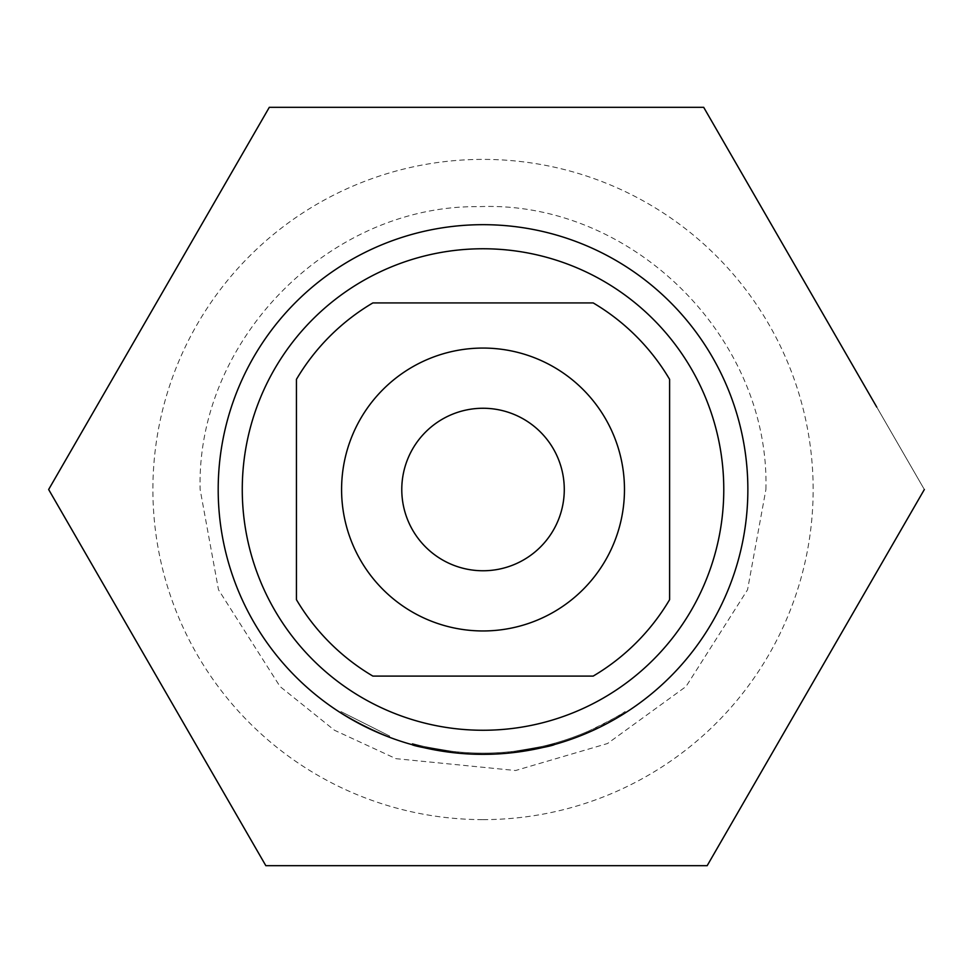 <?xml version="1.0" encoding="UTF-8"?>
<svg xmlns="http://www.w3.org/2000/svg" width="973" height="973" viewBox="0 0 973 973"><rect width="100%" height="100%" fill="white"/><g stroke="black" fill="none" stroke-linecap="round" stroke-linejoin="round"><path stroke-width="0.73" stroke-dasharray="4.87 3.65" d="M389.249 737.181L389.674 736.062L340.976 711.591L389.674 736.062L389.249 737.181C372.258 730.37 355.936 722.173 340.319 712.601L340.976 711.591M816.262 676.734L707.164 865.69L265.836 865.69L48.65 489.504L269.314 107.31L703.686 107.31L924.35 489.504L707.164 865.69L265.836 865.69L48.65 489.504L269.314 107.31L703.686 107.31L876.746 407.067M483.022 224.678A264.826 264.826 0 0 0 218.195 489.504A264.826 264.826 0 0 0 483.022 754.343A264.826 264.826 0 0 0 747.86 489.504A264.826 264.826 0 0 0 483.022 224.678M483.022 819.631A330.127 330.127 0 0 0 813.148 489.504A330.127 330.127 0 0 0 483.022 159.39A330.127 330.127 0 0 0 152.895 489.504A330.127 330.127 0 0 0 483.022 819.631M48.65 489.504L269.314 107.31L703.686 107.31L924.35 489.504M564.279 489.504A81.258 81.258 0 0 0 483.022 408.259A81.258 81.258 0 0 0 401.776 489.504A81.258 81.258 0 0 0 483.022 570.762A81.258 81.258 0 0 0 564.279 489.504M455.352 752.895L455.473 751.691L455.352 752.895L455.473 751.691L458.405 751.983L455.473 751.691L458.405 751.983L458.283 753.187A264.826 264.826 0 0 0 554.671 744.467C552.445 745.805 538.969 748.48 514.218 752.494C538.969 748.48 552.457 745.805 554.671 744.467A264.826 264.826 0 0 1 452.421 752.567C427.658 748.602 414.17 745.963 411.944 744.625A264.826 264.826 0 0 0 514.218 752.494A264.826 264.826 0 0 1 411.944 744.625A264.826 264.826 0 0 0 508.344 753.126L511.287 752.822L508.344 753.126A264.826 264.826 0 0 1 411.944 744.625C414.17 745.963 427.658 748.614 452.421 752.567A264.826 264.826 0 0 0 554.671 744.467A264.826 264.826 0 0 1 458.283 753.187L455.352 752.895L458.283 753.187A264.826 264.826 0 0 0 583.922 734.36L583.472 733.253L586.172 732.122L586.646 733.228A264.826 264.826 0 0 0 625.724 712.601C623.997 714.535 611.871 721.017 589.358 732.061A264.826 264.826 0 0 1 452.421 752.567A264.826 264.826 0 0 0 514.218 752.494L514.072 751.302C538.738 747.3 552.165 744.637 554.342 743.311L554.671 744.467A264.826 264.826 0 0 1 511.287 752.822L511.153 751.63A263.622 263.622 0 0 0 554.342 743.311L554.671 744.467A264.826 264.826 0 0 1 458.283 753.187L455.352 752.895L458.283 753.187A264.826 264.826 0 0 0 508.344 753.126L508.234 751.922L508.344 753.126L508.234 751.922L511.153 751.63L511.287 752.822L511.153 751.63L508.234 751.922A263.622 263.622 0 0 1 458.405 751.983L458.283 753.187A264.826 264.826 0 0 0 554.671 744.467A264.826 264.826 0 0 1 452.421 752.567C427.658 748.602 414.17 745.963 411.944 744.625C414.17 745.963 427.658 748.614 452.421 752.567C427.658 748.602 414.17 745.963 411.944 744.625A264.826 264.826 0 0 0 554.671 744.467A264.826 264.826 0 0 1 452.421 752.567L452.554 751.375A263.622 263.622 0 0 0 554.342 743.311L554.671 744.467A264.826 264.826 0 0 1 411.944 744.625L412.272 743.469A263.622 263.622 0 0 0 554.342 743.311L554.671 744.467L554.342 743.311C552.153 744.637 538.726 747.3 514.072 751.302C538.738 747.3 552.165 744.637 554.342 743.311L554.671 744.467L554.342 743.311A263.622 263.622 0 0 1 412.272 743.469L411.944 744.625L412.272 743.469C414.462 744.795 427.889 747.434 452.554 751.375C427.889 747.422 414.462 744.795 412.272 743.469L411.944 744.625L412.272 743.469C414.462 744.795 427.889 747.434 452.554 751.375A263.622 263.622 0 0 0 554.342 743.311A263.622 263.622 0 0 1 458.405 751.983L455.473 751.691L455.352 752.895L458.283 753.187L458.405 751.983A263.622 263.622 0 0 0 554.342 743.311A263.622 263.622 0 0 1 458.405 751.983L458.283 753.187L458.405 751.983L455.473 751.691L455.352 752.895L455.473 751.691L458.405 751.983A263.622 263.622 0 0 0 583.472 733.253M296.437 379.348L296.437 599.672A216.675 216.675 0 0 0 372.866 676.089L593.189 676.089A216.675 216.675 0 0 0 669.606 599.672L669.606 379.348A216.675 216.675 0 0 0 593.189 302.919L372.866 302.919A216.675 216.675 0 0 0 296.437 379.348M586.646 733.228L586.172 732.122A263.622 263.622 0 0 0 625.08 711.591L625.724 712.601L625.08 711.591C623.377 713.501 611.299 719.959 588.872 730.954L589.358 732.061M458.283 753.187L458.405 751.983A263.622 263.622 0 0 0 554.342 743.311A263.622 263.622 0 0 1 452.554 751.375C427.889 747.422 414.462 744.795 412.272 743.469A263.622 263.622 0 0 0 514.072 751.302A263.622 263.622 0 0 1 452.554 751.375C427.889 747.422 414.462 744.795 412.272 743.469C414.462 744.795 427.889 747.434 452.554 751.375A263.622 263.622 0 0 0 588.872 730.954M508.234 751.922A263.622 263.622 0 0 1 412.272 743.469L411.944 744.625L412.272 743.469A263.622 263.622 0 0 0 508.234 751.922L511.153 751.63L511.287 752.822M412.272 743.469L411.944 744.625L412.272 743.469A263.622 263.622 0 0 0 514.072 751.302L514.218 752.494L514.072 751.302M452.421 752.567L452.554 751.375A263.622 263.622 0 0 0 554.342 743.311M765.909 489.504C770.093 337.084 631.368 200.304 479.02 206.653C329.494 204.829 196.205 340.003 200.134 489.504L218.499 589.747L280.029 686.524L334.444 730.236L395.962 758.672L515.568 770.519L607.517 743.53L686.026 686.524L747.556 589.747L765.909 489.504"/><path stroke-width="1.46" d="M876.746 407.067L703.686 107.31L269.314 107.31L48.65 489.504L265.836 865.69L707.164 865.69L924.35 489.504L707.164 865.69L265.836 865.69L48.65 489.504M483.022 248.76A240.757 240.757 0 0 1 723.778 489.504A240.757 240.757 0 0 1 483.022 730.261A240.757 240.757 0 0 1 242.265 489.504A240.757 240.757 0 0 1 483.022 248.76M747.86 489.504A264.826 264.826 0 0 1 483.022 754.343A264.826 264.826 0 0 1 218.195 489.504A264.826 264.826 0 0 1 483.022 224.678A264.826 264.826 0 0 1 747.86 489.504M401.776 489.504A81.258 81.258 0 0 0 483.022 570.762A81.258 81.258 0 0 0 564.279 489.504A81.258 81.258 0 0 0 483.022 408.259A81.258 81.258 0 0 0 401.776 489.504M483.022 348.066A141.438 141.438 0 0 0 341.584 489.504A141.438 141.438 0 0 0 483.022 630.954A141.438 141.438 0 0 0 624.471 489.504A141.438 141.438 0 0 0 483.022 348.066M411.944 744.625C414.17 745.963 427.658 748.614 452.421 752.567M455.352 752.895L458.283 753.187M514.218 752.494C538.969 748.48 552.457 745.805 554.671 744.467M508.344 753.126L511.287 752.822M583.922 734.36L586.646 733.228M340.319 712.601C355.936 722.173 372.258 730.37 389.249 737.181M372.866 302.919A216.675 216.675 0 0 0 296.437 379.348L296.437 599.672A216.675 216.675 0 0 0 372.866 676.089L593.189 676.089A216.675 216.675 0 0 0 669.606 599.672L669.606 379.348A216.675 216.675 0 0 0 593.189 302.919L372.866 302.919M924.35 489.504L816.262 676.734"/></g></svg>
